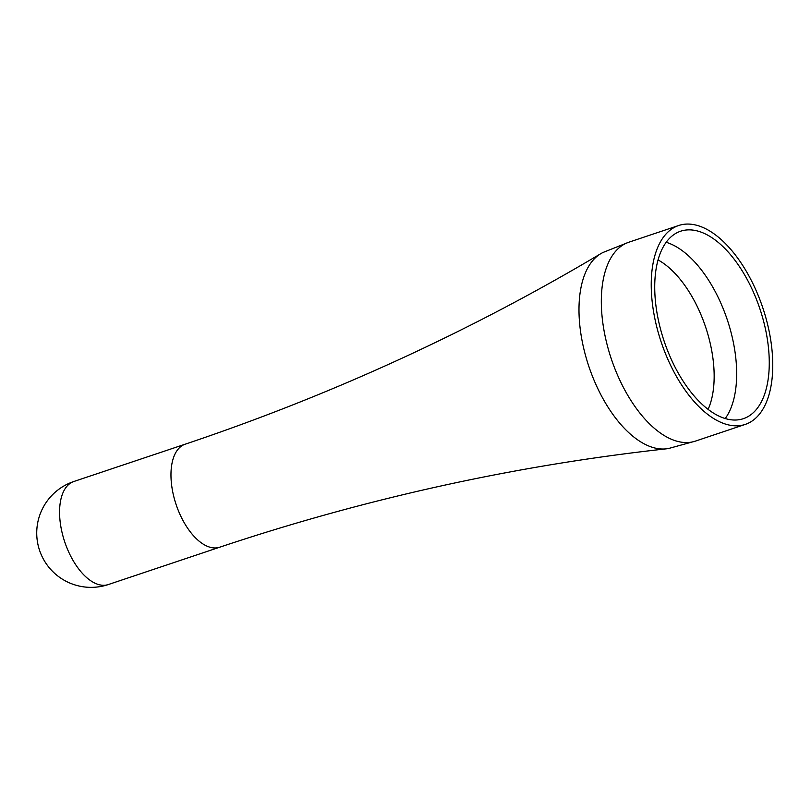 <?xml version="1.0" encoding="UTF-8"?>
<svg xmlns="http://www.w3.org/2000/svg" width="811" height="811" viewBox="0 0 811 811"><rect width="100%" height="100%" fill="white"/><g stroke="black" fill="none" stroke-linecap="round" stroke-linejoin="round"><path stroke-width="1.22" d="M695.696 230.567A98.841 50.535 -108.5 0 1 763.962 322.687A98.841 50.535 -108.5 0 1 743.403 418.669A98.841 50.535 -108.5 0 1 728.298 419.328A98.841 50.535 71.5 0 1 660.032 327.218A98.841 50.535 71.5 0 1 680.591 231.226A98.841 50.535 71.5 0 1 695.696 230.567M678.675 225.509A104.872 53.617 71.5 0 1 694.703 224.809A104.872 53.617 -108.5 0 1 767.135 322.545A104.872 53.617 -108.5 0 1 745.319 424.386A104.872 53.617 -108.5 0 1 729.292 425.086A104.872 53.617 71.5 0 1 656.859 327.35A104.872 53.617 71.5 0 1 678.675 225.509L628.768 242.236A104.872 53.617 71.5 0 0 606.952 344.077A104.872 53.617 71.5 0 0 679.395 441.813A104.872 53.617 -108.5 0 0 695.422 441.113L669.014 448.382A103.544 52.938 -108.5 0 1 666.155 448.848A103.544 52.938 -108.5 0 1 656.058 448.28A103.544 52.938 71.5 0 1 586.018 357.276A103.544 52.938 71.5 0 1 600.758 253.691C469.904 331.567 331.385 395.069 185.182 444.195L185.182 444.195A54.327 27.777 71.5 0 0 173.878 496.95A54.327 27.777 71.5 0 0 211.407 547.577A54.327 27.777 -108.5 0 0 219.7 547.212C365.984 498.339 514.803 465.544 666.155 448.848M628.768 242.236L603.323 252.343A103.544 52.938 71.5 0 0 600.758 253.691M666.166 242.286A98.841 50.535 -108.5 0 1 727.305 319.818A98.841 50.535 -108.5 0 1 725.227 418.537M658.035 259.915A90.001 46.014 -108.5 0 1 705.631 327.086A90.001 46.014 -108.5 0 1 708.115 409.362M185.182 444.195L73.791 481.521A54.327 54.327 0 0 0 79.853 586.191A54.327 54.327 0 0 0 108.319 584.549L219.71 547.212A54.327 27.777 -108.5 0 1 219.7 547.212M73.791 481.521A54.327 27.777 71.5 0 0 62.488 534.277A54.327 27.777 71.5 0 0 100.017 584.903A54.327 27.777 -108.5 0 0 108.319 584.549M745.319 424.386L695.422 441.113"/></g></svg>
